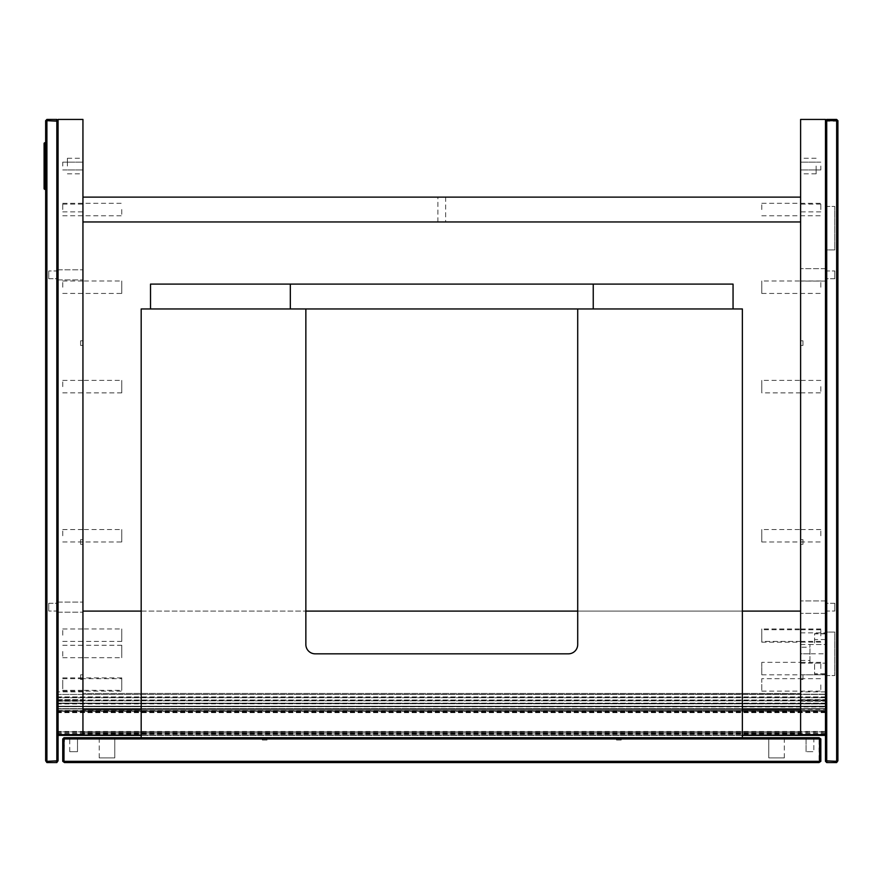 <?xml version="1.0" encoding="UTF-8"?>
<svg xmlns="http://www.w3.org/2000/svg" width="882" height="882" viewBox="0 0 882 882"><rect width="100%" height="100%" fill="white"/><g stroke="black" fill="none" stroke-linecap="round" stroke-linejoin="round"><path stroke-width="0.66" stroke-dasharray="4.41 3.31" d="M800.613 668.578L800.613 662.36L800.613 668.578M820.811 668.578L820.811 662.36L820.811 668.578M800.613 635.955L800.613 629.737L800.613 635.955M820.811 635.955L820.811 629.737L820.811 635.955M800.613 274.853L800.613 281.071L800.613 274.853M825.475 274.853L825.475 281.071L825.475 274.853M800.613 607.147L800.613 600.929L800.613 607.147M825.475 607.147L825.475 600.929L825.475 607.147M800.613 345.468L800.613 340.805L800.613 345.468L800.613 340.805L800.613 345.468L802.951 345.468L802.951 340.805L802.951 345.468L800.613 345.468M800.613 544.304L800.613 539.641L800.613 544.304L800.613 539.641L800.613 544.304L802.951 544.304L802.951 539.641L802.951 544.304L800.613 544.304M820.811 674.796L800.613 674.796L802.951 674.796L802.951 679.449L802.951 674.796L802.951 679.449L802.951 674.796L800.613 674.796L800.613 679.449L800.613 653.816L800.624 674.807L825.475 674.785L825.475 632.846L825.475 633.838L814.593 633.838L814.593 644.499L809.941 644.499L809.941 663.143L809.941 644.499L809.941 663.143L809.941 644.499L825.475 644.499L825.475 674.785M802.951 345.468L802.951 340.805L802.951 345.468M802.951 544.304L802.951 539.641L802.951 544.304M800.613 166.036L800.613 173.809L800.613 166.036M816.148 166.036L816.148 173.809L816.148 166.036M820.811 166.036L820.811 169.928L820.811 166.036M800.613 207.987L800.613 204.095L800.613 207.987M820.811 207.987L820.811 204.095L820.811 207.987M800.613 209.541L800.624 215.77L800.624 209.541M820.811 209.541L820.811 203.323L820.811 209.541M800.613 287.212L800.613 280.994L800.613 287.212M820.811 287.212L820.811 280.994L820.811 287.212M800.613 386.625L800.613 392.843L800.613 386.625M820.811 386.625L820.811 392.843L820.811 386.625M800.613 535.76L800.613 541.978L800.613 535.76M820.811 535.76L820.811 529.542L820.811 535.76M800.613 635.183L800.613 628.965L800.613 635.183M820.811 635.183L820.811 628.965L820.811 635.183M800.613 684.884L800.613 691.102L800.613 684.884M820.811 684.884L820.811 691.102L820.811 684.884M800.613 647.234L800.613 663.143L800.613 644.499L800.613 647.234L809.941 647.234M825.475 674.013L814.593 674.013L814.593 663.143L825.475 663.143L809.941 663.143L814.593 663.143L814.593 673.793L825.475 673.793M809.941 653.816L800.613 653.816L800.613 632.846L800.613 653.816L825.475 653.816M825.475 734.596L825.475 119.434L800.613 119.434L800.613 734.596L800.613 708.963L800.613 734.596L825.475 734.596L800.613 734.596L825.475 734.596L825.475 120.68L826.721 119.434L826.721 761.32L825.475 760.802L825.475 120.68M825.475 633.838L825.475 644.499L814.593 644.499L814.593 633.838M58.08 733.361L59.326 734.596L81.695 734.596L82.941 733.361L82.941 119.434L58.08 119.434L58.08 733.361L58.08 708.974L825.475 709.36L825.475 708.654L800.613 708.941L800.613 699.647L800.613 708.963L800.613 691.885L800.613 708.963L800.613 699.647L800.613 708.963L58.08 708.974L58.08 735.379L58.08 708.654L58.08 733.361L59.326 734.596L81.695 734.596L82.941 733.361L82.941 691.885L82.941 733.361L81.695 734.596L59.326 734.596L58.08 733.361L58.08 120.68L58.08 760.802L56.834 761.32L56.834 120.68L46.9 120.68L46.9 762.566L45.655 761.32L56.834 761.32L56.834 762.566L46.9 762.566M800.613 699.647L825.475 699.647L800.613 699.647M825.475 708.919L800.613 708.919L825.475 708.908M837.9 760.802L836.654 762.566L836.654 119.434L837.9 120.68L837.9 760.802L826.721 761.32L826.721 762.566L825.475 760.802M825.475 632.074L825.475 675.568L825.475 632.074L834.791 632.074L834.791 675.568L834.791 632.074L825.475 632.074M825.475 249.926L825.475 206.432L825.475 249.926L834.791 249.926L834.791 206.432L834.791 249.926L825.475 249.926M825.475 611.028L825.475 603.255L825.475 611.028L825.475 603.255L825.475 611.028L834.791 611.028L834.791 603.255L834.791 611.028L825.475 611.028M825.475 270.972L825.475 278.734L825.475 270.972L825.475 278.734L825.475 270.972L834.791 270.972L834.791 278.734L834.791 270.972L825.475 270.972M825.475 121.198L837.9 121.198M836.654 762.566L826.721 762.566M826.721 119.434L836.654 119.434M834.791 270.972L834.791 278.734L834.791 270.972M834.791 611.028L834.791 603.255L834.791 611.028M825.475 206.432L834.791 206.432L825.475 206.432M825.475 675.568L834.791 675.568L825.475 675.568M825.475 710.859L825.475 731.839L58.08 731.839L825.475 731.619L825.475 735.379L825.475 709.36L825.475 735.379L825.475 710.517L58.08 710.517L58.08 712.645L58.08 710.517L825.475 710.517L58.08 710.859M825.475 735.379L58.08 735.379M825.475 706.945L825.475 708.654L825.475 706.636L58.08 706.636L58.08 708.654L58.08 706.239L825.475 706.239L58.08 706.636L825.475 706.945M825.475 706.239L58.08 706.239L58.08 703.935L58.08 706.239L825.475 706.239L825.475 703.935L825.475 706.239M825.475 703.538L58.08 703.935L58.08 703.13L825.475 703.538M825.475 703.935L58.08 703.527L825.475 703.935M825.475 703.13L58.08 703.13L58.08 700.826L58.08 703.13L825.475 703.13L825.475 700.826L825.475 703.13M825.475 700.429L58.08 700.44M825.475 700.021L58.08 700.021L58.08 697.717L58.08 700.021L825.475 700.021L825.475 697.717L825.475 700.021M825.475 697.32L58.08 697.331M825.475 696.912L58.08 696.912L58.08 694.432L58.08 696.912L825.475 696.912L825.475 694.432L825.475 696.912M825.475 694.211L58.08 694.432L825.475 694.211M825.475 708.974L800.613 708.974L800.624 693.439L800.624 708.974L58.08 708.974L58.08 691.885L58.08 708.974L58.08 699.647L58.08 708.974L82.941 708.974L58.08 708.974L82.941 708.974L58.08 708.974L82.941 708.974L82.941 693.439L800.624 693.439L82.941 693.439L82.941 708.974L800.624 708.974L800.624 611.105L800.624 708.974L825.475 708.941M742.368 708.974L141.186 708.974L742.368 708.974M742.368 735.379L141.186 735.379M825.475 732.644L58.08 732.644M825.475 711.3L58.08 711.3L825.475 711.3M825.475 711.697L58.08 711.697M63.989 737.705L62.743 738.951L63.989 738.951L62.743 738.951L62.743 761.32L62.743 738.951L63.989 737.705L63.989 738.951L819.576 738.951L63.989 738.951L63.989 761.32L64.496 737.705L819.058 737.705L819.576 738.951L820.822 738.951L819.576 738.951L819.576 761.32L62.743 761.32L63.989 762.566L819.058 762.566L819.576 761.32L819.058 762.566L63.989 762.566L62.743 761.32L63.989 762.566L63.989 761.32L64.496 762.566L63.989 761.32L820.822 761.32L819.576 761.32L819.058 737.705L820.822 738.951L820.822 761.32L820.822 738.951L819.576 737.705L820.822 738.951L62.743 738.951L63.989 737.705L63.989 761.32L820.822 761.32L819.058 762.566L819.058 737.705L63.989 737.705M114.781 737.705L99.247 737.705L114.781 737.705L99.247 737.705L114.781 737.705L99.247 737.705L114.781 737.705L99.247 737.705L114.781 737.705L99.247 737.705L114.781 737.705L114.781 757.903L99.247 757.903L114.781 757.903L114.781 737.705L114.781 757.903L99.247 757.903L114.781 757.903L99.247 757.903L114.781 757.903L99.247 757.903L114.781 757.903L99.247 757.903L114.781 757.903L114.781 737.705L114.781 757.903M768.784 737.705L784.318 737.705L768.784 737.705L784.318 737.705L768.784 737.705L784.318 737.705L768.784 737.705L784.318 737.705L768.784 737.705L784.318 737.705L768.784 737.705L768.784 757.903L784.318 757.903L768.784 757.903L768.784 737.705L768.784 757.903L784.318 757.903L768.784 757.903L784.318 757.903L768.784 757.903L784.318 757.903L768.784 757.903L784.318 757.903L768.784 757.903L768.784 737.705L768.784 757.903M77.495 737.705L69.733 737.705L77.495 737.705L69.733 737.705L77.495 737.705L69.733 737.705L77.495 737.705L77.495 751.684L69.733 751.684L77.495 751.684L77.495 737.705L77.495 751.684L69.733 751.684L77.495 751.684M806.06 737.705L813.832 737.705L806.06 737.705L813.832 737.705L806.06 737.705L806.06 751.684L813.832 751.684L806.06 751.684L813.832 751.684L806.06 751.684L813.832 751.684L806.06 751.684L806.06 737.705L813.832 737.705L806.06 737.705L806.06 751.684M267.014 737.705L262.362 737.705L267.014 737.705L262.362 737.705L267.014 737.705L267.014 740.042L262.362 740.042L267.014 740.042L267.014 737.705M621.204 737.705L616.54 737.705L621.204 737.705L616.54 737.705L621.204 737.705L621.204 740.042L616.54 740.042L621.204 740.042L621.204 737.705M62.743 761.32L63.989 761.32L62.743 761.32L62.743 738.951M621.204 740.042L616.54 740.042L621.204 740.042M267.014 740.042L262.362 740.042L267.014 740.042M593.244 308.954L733.052 308.954L593.244 308.954L593.244 284.103L733.052 284.103L593.244 284.103M577.71 308.954L742.368 308.954L742.368 737.705L141.186 737.705L141.186 308.954L742.368 308.954L742.368 737.705L141.186 737.705L141.186 308.954L742.368 308.954L742.368 737.705L141.186 737.705L141.186 308.954L305.856 308.954L305.856 644.499A9.316 9.316 0 0 0 315.172 653.827L568.383 653.827A9.316 9.316 0 0 0 577.71 644.499L577.71 308.954L733.052 308.954L733.052 284.103L150.513 284.103L290.321 284.103L150.513 284.103L150.513 308.954L290.321 308.954L290.321 284.103M290.321 308.954L305.856 308.954M742.368 737.705L141.186 737.705M45.655 120.68L46.9 119.434L46.9 120.68L45.655 120.68M45.655 760.802L45.655 121.198M46.9 119.434L56.834 119.434L58.08 120.68M58.08 121.198L56.834 120.68L56.834 119.434M56.834 762.566L58.08 760.802M58.08 611.028L58.08 603.266L58.08 611.028L58.08 603.266L58.08 611.028L48.764 611.028L48.764 603.266L48.764 611.028L58.08 611.028M58.08 270.972L58.08 278.745L58.08 270.972L58.08 278.745L58.08 270.972L48.764 270.972L48.764 278.745L48.764 270.972L58.08 270.972M48.764 270.972L48.764 278.745L48.764 270.972M48.764 611.028L48.764 603.266L48.764 611.028M82.941 684.895L82.941 678.677L82.941 684.895M82.941 635.183L82.941 628.965L82.941 635.183M82.941 535.76L82.941 529.542L82.941 535.76M82.941 386.636L82.941 380.418L82.941 386.636M82.941 287.212L82.941 280.994L82.941 287.212M82.941 209.541L82.941 203.312L82.941 209.541M82.941 166.048L82.941 158.275L82.941 166.048M82.941 207.987L82.941 204.106L82.941 207.987M82.941 674.796L82.941 679.449L82.941 674.796L82.941 679.449L82.941 674.796L80.604 674.796L80.604 679.449L80.604 674.796L82.941 674.796M82.941 544.304L82.941 539.641L82.941 544.304L82.941 539.641L82.941 544.304L80.604 544.304L80.604 539.641L80.604 544.304L82.941 544.304M82.941 345.468L82.941 340.805L82.941 345.468L82.941 340.805L82.941 345.468L80.604 345.468L80.604 340.805L80.604 345.468L82.941 345.468M82.941 274.853L82.941 269.804L82.941 274.853M82.941 607.147L82.941 602.097L82.941 607.147M82.941 651.489L82.941 657.707L82.941 651.489M82.941 684.112L82.941 690.33L82.941 684.112M58.08 274.853L58.08 269.804L58.08 274.853M58.08 607.147L58.08 602.097L58.08 607.147M62.743 684.112L62.743 690.33L62.743 684.112M62.743 651.489L62.743 657.707L62.743 651.489M80.604 345.468L80.604 340.805L80.604 345.468M80.604 544.304L80.604 539.641L80.604 544.304M80.604 674.796L80.604 679.449L80.604 674.796M67.407 166.048L67.407 158.275L67.407 166.048M62.743 166.048L62.743 162.156L62.743 166.048M62.743 207.987L62.743 204.106L62.743 207.987M62.743 209.541L62.743 203.323L62.743 209.541M62.743 287.212L62.743 280.994L62.743 287.212M62.743 386.636L62.743 380.418L62.743 386.636M62.743 535.76L62.743 529.542L62.743 535.76M62.743 635.183L62.743 628.965L62.743 635.183M62.743 684.895L62.743 678.677L62.743 684.895M58.08 699.647L82.941 699.647L58.08 699.647M64.496 737.705L819.058 737.705M819.058 762.566L64.496 762.566M820.822 738.951L820.822 761.32M733.052 308.954L733.052 284.103L733.052 308.954L150.513 308.954L150.513 284.103L150.513 308.954M437.902 221.966L445.664 221.966L437.902 221.966L437.902 197.116L445.664 197.116L437.902 197.116M761.783 209.541L761.783 203.312L761.783 209.541M121.771 209.541L121.771 215.77L121.771 209.541M800.624 197.116L800.624 221.966L82.941 221.966L800.624 221.966L82.941 221.966L82.941 733.052L800.624 733.052L800.624 731.806L82.941 731.806L800.624 731.806L800.624 733.052L82.941 733.052L82.941 197.116L800.624 197.116L800.624 731.806L800.624 221.966M82.941 197.116L82.941 221.966M820.811 280.994L800.613 280.994L800.624 293.441L800.624 280.983L761.783 280.983L761.783 293.441L761.783 280.983M820.811 380.418L800.613 380.418L800.624 392.865L800.624 380.396L761.783 380.396L761.783 392.865L761.783 380.396M820.811 529.542L800.613 529.542L800.624 541.989L800.624 529.531L761.783 529.531L761.783 541.989L761.783 529.531M820.811 628.965L800.613 628.965L800.624 641.412L800.624 628.954L761.783 628.954L761.783 641.412L761.783 628.954M800.624 678.666L800.624 691.124L800.624 678.666L761.783 678.666L761.783 691.124L761.783 678.666M62.743 280.994L82.941 280.994L82.941 293.441L82.941 280.983L121.771 280.983L121.771 293.441L121.771 280.983M62.743 380.418L82.941 380.418L82.941 392.865L82.941 380.396L121.771 380.396L121.771 392.865L121.771 380.396M62.743 529.542L82.941 529.542L82.941 541.989L82.941 529.531L121.771 529.531L121.771 541.989L121.771 529.531M62.743 628.965L82.941 628.965L82.941 641.412L82.941 628.954L121.771 628.954L121.771 641.412L121.771 628.954M82.941 678.666L82.941 691.124L82.941 678.666L121.771 678.666L121.771 691.124L121.771 678.666M761.783 662.349L761.783 674.807L761.783 662.349L800.624 662.349M820.811 629.737L800.613 629.737L800.624 642.184L800.624 629.726L761.783 629.726L761.783 642.184L761.783 629.726M62.743 690.33L82.941 690.33L82.941 677.883L82.941 690.341L121.771 690.341L121.771 677.883L121.771 690.341M62.743 657.707L82.941 657.707L82.941 645.26L82.941 657.718L121.771 657.718L121.771 645.26L121.771 657.718M82.941 611.105L82.941 708.974L82.941 611.105L800.624 611.105M141.186 611.105L305.856 611.105M577.71 611.105L742.368 611.105M45.655 142.741L44.872 142.741A0.772 0.772 0 0 0 44.1 143.512L44.872 143.512L44.872 188.572L44.1 188.572A0.772 0.772 0 0 0 44.872 189.343L45.655 189.343L45.655 142.741L45.655 189.343M800.613 660.409L809.941 660.409M825.475 639.538L814.593 639.538M800.613 701.201L825.475 701.201L800.613 701.201M825.475 710.914L58.08 710.914M825.475 734.993L58.08 734.993L825.475 734.993M800.613 709.36L82.941 709.36M825.475 708.654L58.08 708.654L825.475 708.654M825.475 700.826L58.08 700.826L825.475 700.826M825.475 697.717L58.08 697.717L825.475 697.717M825.475 694.432L58.08 694.432L825.475 694.432M742.368 709.36L141.186 709.36M742.368 734.993L141.186 734.993M825.475 735.158L58.08 735.158M825.475 734.133L58.08 734.133M825.475 733.615L58.08 733.615M825.475 731.454L58.08 731.454M825.475 711.686L58.08 711.686M825.475 712.601L58.08 712.601M825.475 712.259L58.08 712.259M58.08 701.201L82.941 701.201L58.08 701.201M44.1 188.572A0.772 0.772 0 0 0 44.872 189.343L45.655 188.572M45.655 143.512L44.872 142.741A0.772 0.772 0 0 0 44.1 143.512M820.811 662.36L800.613 662.36M820.811 642.173L800.613 642.173M825.475 268.646L800.613 268.646L825.475 268.646M825.475 281.071L800.613 281.071L825.475 281.071M825.475 600.929L800.613 600.929L825.475 600.929M825.475 613.354L800.613 613.354L825.475 613.354M802.951 340.805L800.613 340.805L802.951 340.805M802.951 539.641L800.613 539.641L802.951 539.641M802.951 679.449L800.613 679.449L802.951 679.449M816.148 158.275L800.613 158.275M816.148 173.809L800.613 173.809M820.811 162.156L800.613 162.156L820.811 162.156M820.811 169.928L800.613 169.928L820.811 169.928M820.811 204.095L800.613 204.095M820.811 211.867L800.613 211.867M761.783 215.77L820.811 215.748M761.783 203.312L820.811 203.323M761.783 293.441L820.811 293.419M800.613 392.843L820.811 392.843M761.783 541.989L820.811 541.978M800.613 641.39L820.811 641.39M761.783 691.124L820.811 691.102M800.613 678.677L820.811 678.677M800.613 663.143L809.941 663.143M800.613 644.499L809.941 644.499M800.613 632.846L825.475 632.846M825.475 633.629L814.593 633.629M825.475 691.885L800.613 691.885M834.791 278.734L825.475 278.734L834.791 278.734M834.791 603.255L825.475 603.255L834.791 603.255M825.475 706.691L58.08 706.691M825.475 703.527L58.08 703.527M825.475 731.619L58.08 731.619M825.475 711.862L58.08 711.862M825.475 712.645L58.08 712.645M616.54 740.042L616.54 737.705L616.54 740.042M262.362 740.042L262.362 737.705L262.362 740.042M813.832 737.705L813.832 751.684M69.733 751.684L69.733 737.705M784.318 757.903L784.318 737.705M99.247 757.903L99.247 737.705M48.764 278.745L58.08 278.745L48.764 278.745M48.764 603.266L58.08 603.266L48.764 603.266M62.743 677.905L82.941 677.905M62.743 645.282L82.941 645.282M58.08 279.903L82.941 279.903L58.08 279.903M58.08 269.804L82.941 269.804L58.08 269.804M58.08 612.196L82.941 612.196L58.08 612.196M58.08 602.097L82.941 602.097L58.08 602.097M80.604 340.805L82.941 340.805L80.604 340.805M80.604 539.641L82.941 539.641L80.604 539.641M80.604 679.449L82.941 679.449L80.604 679.449M67.407 173.809L82.941 173.809M67.407 158.275L82.941 158.275M62.743 169.928L82.941 169.928L62.743 169.928M62.743 162.156L82.941 162.156L62.743 162.156M62.743 211.867L82.941 211.867M62.743 204.106L82.941 204.106M62.743 215.748L121.771 215.77M62.743 203.323L121.771 203.312M62.743 293.419L121.771 293.441M62.743 392.843L82.941 392.843M62.743 541.978L121.771 541.989M62.743 641.39L82.941 641.39M62.743 691.102L121.771 691.124M62.743 678.677L82.941 678.677M82.941 691.885L58.08 691.885M445.664 197.116L445.664 221.966M800.624 392.865L761.783 392.865M800.624 641.412L761.783 641.412M121.771 392.865L82.941 392.865M121.771 641.412L82.941 641.412M761.783 674.807L800.624 674.807M761.783 642.184L800.624 642.184M121.771 677.883L82.941 677.883M121.771 645.26L82.941 645.26"/><path stroke-width="1.32" d="M825.475 734.596L800.613 734.596L800.613 119.434L825.475 119.434L825.475 120.68L826.721 119.434L826.721 120.68L825.475 121.198L825.475 761.32L826.721 762.566L826.721 120.68L836.654 120.68L836.654 761.32L837.9 760.802L837.9 120.68L836.654 119.434L836.654 120.68L837.9 121.198M826.721 762.566L836.654 762.566L837.9 760.802M825.475 760.802L836.654 761.32L836.654 762.566M836.654 119.434L826.721 119.434M800.613 708.974L742.368 708.974L800.613 708.974M141.186 708.974L82.941 708.974L141.186 708.974M825.475 735.379L742.368 735.379M141.186 735.379L58.08 735.379M733.052 308.954L733.052 284.103L593.244 284.103L593.244 308.954L742.368 308.954L742.368 737.705M141.186 737.705L141.186 308.954L290.321 308.954L290.321 284.103L593.244 284.103M150.513 308.954L150.513 284.103L290.321 284.103M577.71 308.954L577.71 644.499A9.316 9.316 0 0 1 568.383 653.827L315.172 653.827A9.316 9.316 0 0 1 305.856 644.499L305.856 308.954L593.244 308.954M290.321 308.954L305.856 308.954M45.655 121.198L45.655 760.802L46.9 761.32L46.9 120.68L45.655 120.68L46.9 119.434L46.9 120.68L58.08 121.198L58.08 119.434L82.941 119.434L82.941 733.361L81.695 734.596L59.326 734.596L58.08 733.361M45.655 760.802L46.9 762.566L46.9 761.32L58.08 760.802L58.08 121.198M58.08 120.68L56.834 119.434L46.9 119.434M56.834 119.434L56.834 762.566L58.08 760.802M46.9 762.566L56.834 762.566M819.058 737.705L820.822 738.951L819.576 738.951L819.058 737.705L63.989 737.705L62.743 738.951L63.989 738.951L64.496 737.705M63.989 738.951L819.576 738.951L819.576 761.32L63.989 761.32L63.989 738.951M820.822 761.32L819.576 761.32L819.058 762.566L820.822 761.32L820.822 738.951M62.743 738.951L62.743 761.32L63.989 761.32L64.496 762.566L819.058 762.566M64.496 762.566L62.743 761.32M800.613 197.116L82.941 197.116M800.613 221.966L82.941 221.966M82.941 611.105L141.186 611.105M305.856 611.105L577.71 611.105M742.368 611.105L800.613 611.105M45.655 189.343L44.872 189.343A0.772 0.772 0 0 1 44.1 188.572L44.1 143.512L44.1 188.572L44.872 188.572L44.872 143.512L44.1 143.512A0.772 0.772 0 0 1 44.872 142.741L45.655 142.741M800.613 709.36L742.368 709.36M141.186 709.36L82.941 709.36M825.475 734.993L742.368 734.993M141.186 734.993L58.08 734.993M45.655 188.572L44.872 189.343A0.772 0.772 0 0 1 44.1 188.572M44.1 143.512A0.772 0.772 0 0 1 44.872 142.741L45.655 143.512"/></g></svg>
